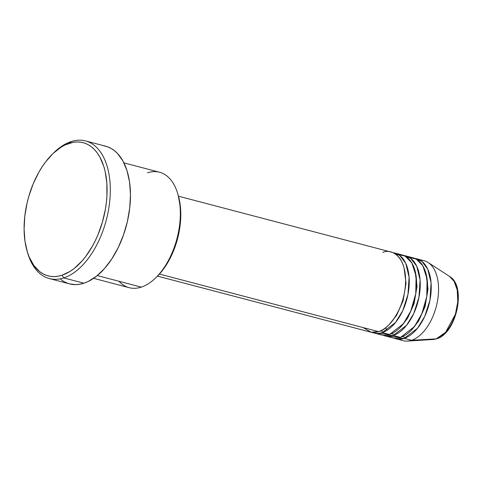<?xml version="1.0" encoding="UTF-8"?>
<svg xmlns="http://www.w3.org/2000/svg" width="482" height="482" viewBox="0 0 482 482"><rect width="100%" height="100%" fill="white"/><g stroke="black" fill="none" stroke-linecap="round" stroke-linejoin="round"><path stroke-width="0.72" d="M395.843 338.75A41.319 23.347 104.7 0 1 394.047 338.135L404.199 338.364A2.296 1.777 71.9 0 0 403.386 336.219A2.296 1.777 -108.1 0 1 404.199 338.364L411.526 340.292L404.199 338.364A41.319 23.347 104.7 0 0 430.402 297.683A41.319 23.347 104.7 0 0 416.846 258.816A41.319 23.347 104.7 0 0 414.978 258.466L421.678 261.196L427.745 269.119L431.077 282.892L429.962 300.184L424.732 316.433L417.502 328.278L404.199 338.364A41.319 23.347 104.7 0 1 395.843 338.75L403.175 340.672A41.319 23.347 -75.3 0 0 411.526 340.292L436.24 338.858A2.296 1.777 71.9 0 0 436.608 338.792A2.296 1.777 -108.1 0 1 436.24 338.858L433.005 339.497A33.168 18.738 -75.3 0 0 436.24 338.858L411.526 340.292A41.319 23.347 104.7 0 1 407.495 341.081A41.319 23.347 104.7 0 1 399.65 339.183M157.469 276.12L370.2 332.008A41.319 23.347 -75.3 0 0 378.551 331.628C385.721 330.851 403.579 313.36 405.507 283.952C406.754 254.761 390.185 248.501 382.841 252.46M404.079 267.944L406.019 283.356L403.091 300.816L396.626 315.312L389.209 324.525L396.626 315.312L403.091 300.816L406.019 283.356L404.079 267.944M373.863 332.972L381.19 334.9A41.319 23.347 -75.3 0 0 389.546 334.514L382.214 332.592A41.319 23.347 104.7 0 0 408.417 291.911A41.319 23.347 104.7 0 0 394.86 253.044A41.319 23.347 104.7 0 0 392.993 252.695L399.692 255.418L405.76 263.341L409.091 277.12L407.977 294.406L402.747 310.655L395.517 322.5L382.214 332.592A2.296 1.777 71.9 0 0 381.401 330.441A2.296 1.777 -108.1 0 1 382.214 332.592A41.319 23.347 104.7 0 1 373.863 332.972A41.319 23.347 104.7 0 1 372.062 332.357M382.214 332.592L389.546 334.514L403.41 323.711L410.821 310.92L415.773 293.665L416.099 276.047L411.869 262.937L405.235 256.189L398.385 254.538M415.068 270.83L417.014 286.248L414.08 303.708L407.621 318.198L400.205 327.417L407.621 318.198L414.08 303.708L417.014 286.248L415.068 270.83M384.853 335.858L392.179 337.786A41.319 23.347 -75.3 0 0 400.536 337.406L393.21 335.478A41.319 23.347 104.7 0 0 419.412 294.797A41.319 23.347 104.7 0 0 405.85 255.93A41.319 23.347 104.7 0 0 403.982 255.581L410.682 258.304L416.755 266.227L420.087 280.006L418.966 297.292L413.743 313.541L406.507 325.386L393.21 335.478A2.296 1.777 71.9 0 0 392.396 333.333A2.296 1.777 -108.1 0 1 393.21 335.478A41.319 23.347 104.7 0 1 384.853 335.858A41.319 23.347 104.7 0 1 383.057 335.249L393.21 335.478L400.536 337.406L414.406 326.597L421.81 313.806L426.769 296.55L427.094 278.933L422.859 265.823L416.225 259.075L409.375 257.424M426.058 273.716L428.004 289.134L425.07 306.594L418.611 321.09L411.194 330.303L418.611 321.09L425.07 306.594L428.004 289.134L426.058 273.716M93.592 278.331L129.206 287.688A59.684 33.722 -75.3 0 0 141.274 287.133A59.684 33.722 104.7 0 1 118.97 281.277M49.345 278.572L69.498 283.868A71.161 40.205 -75.3 0 0 83.892 283.211L63.738 277.915A71.161 40.205 104.7 0 1 49.345 278.572A71.161 40.205 104.7 0 1 27.354 251.959A71.161 40.205 -75.3 0 0 27.625 252.911A71.161 40.205 -75.3 0 0 63.738 277.915L62.027 275.234A68.866 38.909 104.7 0 1 27.076 251.038A68.866 38.909 104.7 0 1 52.586 153.951A68.866 38.909 104.7 0 1 69.173 143.293L71.119 141.575A71.161 40.205 -75.3 0 0 53.984 152.589L52.586 153.951M363.109 327.573L371.188 332.231L378.551 331.628L159.434 274.059L378.551 331.628A41.319 23.347 -75.3 0 0 404.753 290.947A41.319 23.347 -75.3 0 0 391.197 252.08L178.467 196.192M147.468 172.785A59.684 33.722 104.7 0 1 177.756 193.752A59.684 33.722 104.7 0 1 155.65 277.897A59.684 33.722 104.7 0 1 141.274 287.133L97.268 275.571L141.274 287.133A59.684 33.722 -75.3 0 0 179.123 228.372A59.684 33.722 -75.3 0 0 159.536 172.231L123.922 162.874M53.279 153.282A71.161 40.205 104.7 0 1 71.119 141.575A71.161 40.205 104.7 0 1 85.513 140.919A71.161 40.205 104.7 0 1 108.866 207.856A71.161 40.205 104.7 0 1 63.738 277.915L83.892 283.211A71.161 40.205 -75.3 0 0 129.019 213.146A71.161 40.205 -75.3 0 0 105.666 146.209L85.513 140.919M388.655 336.291L400.536 337.406A41.319 23.347 -75.3 0 0 426.739 296.725A41.319 23.347 -75.3 0 0 413.182 257.858L405.85 255.93M420.37 260.31A41.319 23.347 104.7 0 1 428.137 262.509A41.319 23.347 104.7 0 1 437.035 303.335A41.319 23.347 104.7 0 1 411.526 340.292A41.319 23.347 -75.3 0 0 437.728 299.611A41.319 23.347 -75.3 0 0 424.172 260.744L416.846 258.816M436.24 338.858A33.168 18.738 -75.3 0 0 456.713 309.197A33.168 18.738 -75.3 0 0 449.573 276.433L454.11 281.325L457.243 290.025L457.798 301.762L455.412 314.204L445.615 332.285L436.24 338.858M451.321 324.121L453.875 318.873L455.87 313.192M457.231 307.281L457.9 301.383M62.027 275.234L70.161 271.336L74.18 268.48L81.94 261.087L85.597 256.623L92.309 246.374L95.291 240.687L97.991 234.698L102.431 222.045L105.456 208.905L106.395 202.301L106.944 195.77L106.847 183.16L105.166 171.556L103.744 166.266L99.828 156.981L97.358 153.077L94.593 149.709L91.538 146.914L88.242 144.721L84.724 143.148L81.018 142.214L77.168 141.925L73.204 142.286L65.1 144.931L61.033 147.191L53.074 153.475L45.597 161.904L42.127 166.826L38.885 172.152L33.204 183.829L28.763 196.481L27.07 203.024L24.799 216.225L24.1 229.155L24.992 241.325L27.45 252.261L29.233 257.135L33.836 265.455L39.657 271.613L42.958 273.806L46.477 275.379L50.176 276.313L54.026 276.602L57.991 276.24L62.027 275.234L63.738 277.915A71.161 40.205 -75.3 0 0 110.155 195.806A71.161 40.205 -75.3 0 0 71.119 141.575L69.173 143.293A68.866 38.909 104.7 0 1 106.944 195.77A68.866 38.909 104.7 0 1 62.027 275.234M103.516 145.757L107.341 146.721L110.981 148.348L114.391 150.613L117.542 153.499L122.952 161.018L127.001 170.61L129.537 181.907L130.465 194.481L129.736 207.85L127.393 221.485L123.519 234.879L118.265 247.513L111.83 258.894L104.467 268.588L96.448 276.228L88.098 281.518L83.892 283.211L79.717 284.247L75.626 284.621L69.456 283.856M67.817 283.356L64.184 281.735L60.774 279.47M178.244 195.421L180.581 208.688L180.66 219.196L179.418 230.137L176.9 241.09L173.201 251.634L168.465 261.365L162.874 269.908L156.638 276.933M377.665 333.405L389.546 334.514A41.319 23.347 -75.3 0 0 415.749 293.833A41.319 23.347 -75.3 0 0 402.187 254.966L394.86 253.044M155.65 277.897L157.048 276.535A57.388 32.421 -75.3 0 0 178.304 195.626A57.388 32.421 -75.3 0 0 178.027 194.71M428.137 262.509L449.573 276.433C466.847 286.121 456.502 333.616 436.596 338.792L433.005 339.497L407.495 341.081M27.625 252.911L27.076 251.038M177.756 193.752L178.304 195.626M385.576 327.784L387.046 330.284"/></g></svg>
